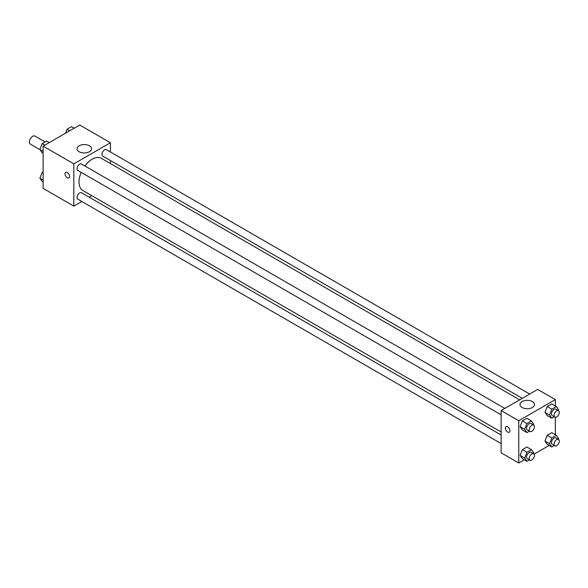 <?xml version="1.0" encoding="UTF-8"?>
<svg xmlns="http://www.w3.org/2000/svg" width="588" height="588" viewBox="0 0 588 588"><rect width="100%" height="100%" fill="white"/><g stroke="black" fill="none" stroke-linecap="round" stroke-linejoin="round"><path stroke-width="0.88" d="M45.1 141.943L34.979 136.093A4.623 2.668 120 0 0 31.414 137.335A4.623 2.668 120 0 0 29.4 141.98A4.623 2.668 120 0 0 30.355 144.097L39.999 149.668M81.842 201.486L73.831 206.109L43.122 188.381L43.122 146.133L79.711 125.009L110.419 142.737L110.419 151.991M91.86 195.701L89.229 197.215M81.181 172.372A18.551 10.709 120 0 0 79.005 182.001A18.551 10.709 120 0 0 82.849 190.49L501.123 431.982M519.682 399.847L101.401 158.356A18.551 10.709 120 0 0 84.878 165.97M110.419 160.524L110.419 163.56M73.831 206.109L73.831 163.861L110.419 142.737M529.7 394.063L106.413 149.675A3.697 2.131 120 0 0 103.561 150.668A3.697 2.131 120 0 0 101.952 154.387A3.697 2.131 120 0 0 102.716 156.077L522.306 398.326M501.123 435.017L81.534 192.768A3.697 2.131 120 0 0 78.682 193.761A3.697 2.131 120 0 0 77.072 197.48A3.697 2.131 120 0 0 77.837 199.17L501.123 443.558M501.123 414.827L77.837 170.439A3.697 2.131 -60 0 1 77.837 166.176A3.697 2.131 -60 0 1 81.534 164.037L504.82 408.425M73.831 163.861L43.122 146.133M79.145 151.741A7.269 4.197 180 0 1 77.013 148.771A7.269 4.197 180 0 1 84.282 144.575A7.269 4.197 180 0 1 91.552 148.771A7.269 4.197 180 0 1 87.061 152.652A7.269 4.197 180 0 1 79.145 151.741M69.582 176.496A3.234 1.867 60 0 1 68.914 177.98A3.234 1.867 60 0 1 65.68 176.113A3.234 1.867 60 0 1 65.68 172.38A3.234 1.867 60 0 1 68.171 173.247A3.234 1.867 60 0 1 69.582 176.496M68.914 177.98A3.234 1.867 60 0 1 65.68 176.113A3.234 1.867 60 0 1 65.68 172.372M524.29 459.801L518.763 462.991L501.123 452.804L501.123 410.556L537.711 389.432L555.351 399.62L555.351 405.999M549.17 445.439L534.058 454.164M547.237 415.591L544.973 412.372L547.237 406.536L551.764 403.927L547.237 406.536L544.973 412.372L547.237 415.591L551.809 418.23L549.545 415.01L551.809 409.182L556.336 406.565L558.6 409.785L558.299 410.571M522.357 458.684L520.093 455.465L522.357 449.629L526.885 447.02L522.357 449.629L520.093 455.465L522.357 458.684L526.929 461.323L524.665 458.103L526.929 452.275L531.456 449.658L533.72 452.878L533.419 453.664M555.351 417.274L555.351 434.73M518.763 462.991L518.763 420.743L555.351 399.62M547.237 444.322L544.973 441.103L547.237 435.267L551.764 432.658L547.237 435.267L544.973 441.103L547.237 444.322L551.809 446.961L549.545 443.742L551.809 437.906L556.336 435.296L558.6 438.516L558.299 439.302M522.357 429.96L520.093 426.734L522.357 420.905L526.885 418.288L522.357 420.905L520.093 426.734L522.357 429.96L526.929 432.599L524.665 429.38L526.929 423.544L531.456 420.927L533.72 424.154L533.419 424.933M518.763 420.743L501.123 410.556M522.122 407.491A7.269 4.197 180 0 1 519.99 404.522A7.269 4.197 180 0 1 527.26 400.325A7.269 4.197 180 0 1 534.529 404.522A7.269 4.197 180 0 1 530.038 408.403A7.269 4.197 180 0 1 522.122 407.491M509.943 430.739A3.234 1.867 60 0 1 509.274 432.217A3.234 1.867 60 0 1 506.04 430.35A3.234 1.867 60 0 1 506.04 426.616A3.234 1.867 60 0 1 508.532 427.483A3.234 1.867 60 0 1 509.943 430.739M509.281 432.217A3.234 1.867 60 0 1 506.048 430.35A3.234 1.867 60 0 1 506.048 426.616M529.42 431.158L526.929 432.599M533.654 425.073L531.045 423.566A3.697 2.131 120 0 0 528.193 424.551A3.697 2.131 120 0 0 526.583 428.27A3.697 2.131 120 0 0 527.348 429.968L529.957 431.474A3.697 2.131 120 0 0 533.654 429.343A3.697 2.131 120 0 0 533.654 425.073A3.697 2.131 120 0 0 530.81 426.065A3.697 2.131 120 0 0 529.193 429.784A3.697 2.131 120 0 0 529.957 431.474M524.665 429.38L520.093 426.734M526.929 423.544L522.357 420.905M531.456 420.927L526.885 418.288M554.3 416.796L551.809 418.23M558.534 410.711L555.925 409.197A3.697 2.131 120 0 0 553.073 410.189A3.697 2.131 120 0 0 551.463 413.908A3.697 2.131 120 0 0 552.228 415.598L554.837 417.113A3.697 2.131 120 0 0 558.534 414.974A3.697 2.131 120 0 0 558.534 410.711A3.697 2.131 120 0 0 555.689 411.696A3.697 2.131 120 0 0 554.072 415.415A3.697 2.131 120 0 0 554.837 417.113M549.545 415.01L544.973 412.372M551.809 409.182L547.237 406.536M556.336 406.565L551.764 403.927M529.42 459.889L526.929 461.323M533.654 453.804L531.045 452.29A3.697 2.131 120 0 0 528.193 453.282A3.697 2.131 120 0 0 526.583 457.001A3.697 2.131 120 0 0 527.348 458.691L529.957 460.206A3.697 2.131 120 0 0 533.654 458.067A3.697 2.131 120 0 0 533.654 453.804A3.697 2.131 120 0 0 530.81 454.789A3.697 2.131 120 0 0 529.193 458.508A3.697 2.131 120 0 0 529.957 460.206M524.665 458.103L520.093 455.465M526.929 452.275L522.357 449.629M531.456 449.658L526.885 447.02M554.3 445.528L551.809 446.961M558.534 439.434L555.925 437.928A3.697 2.131 120 0 0 553.073 438.92A3.697 2.131 120 0 0 551.463 442.639A3.697 2.131 120 0 0 552.228 444.33L554.837 445.836A3.697 2.131 120 0 0 558.534 443.705A3.697 2.131 120 0 0 558.534 439.434A3.697 2.131 120 0 0 555.689 440.427A3.697 2.131 120 0 0 554.072 444.146A3.697 2.131 120 0 0 554.837 445.836M549.545 443.742L544.973 441.103M551.809 437.906L547.237 435.267M556.336 435.296L551.764 432.658M43.122 153.27L42.138 152.704L39.874 149.484L42.138 143.648L46.665 141.039L49.304 142.561M43.122 151.359L39.874 149.484M44.776 145.177L42.138 143.648M65.496 133.211L67.017 129.286L71.545 126.677L74.184 128.199M69.656 130.808L67.017 129.286M43.122 182.001L42.138 181.435L39.874 178.215L42.138 172.38L43.122 171.814M43.122 180.09L39.874 178.215M43.122 172.946L42.138 172.38"/></g></svg>
